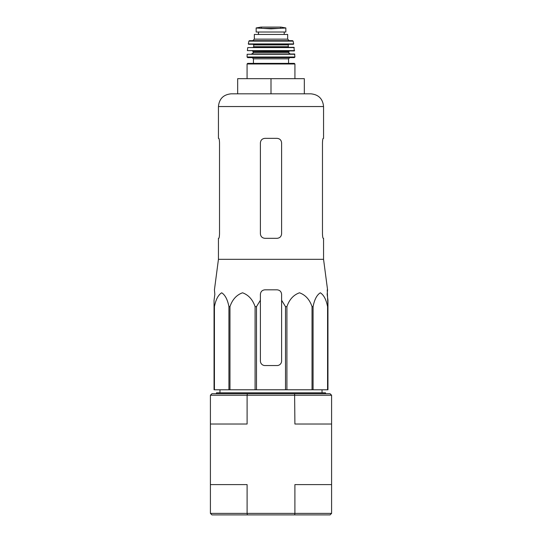 <?xml version="1.0" encoding="UTF-8"?>
<svg xmlns="http://www.w3.org/2000/svg" width="542" height="542" viewBox="0 0 542 542"><rect width="100%" height="100%" fill="white"/><g stroke="black" fill="none" stroke-linecap="round" stroke-linejoin="round"><path stroke-width="0.81" d="M214.835 294.36L214.049 300.248L214.835 294.36L214.436 289.821L218.44 259.327L323.56 259.327L327.564 289.821L327.165 294.36L327.951 300.248L327.951 306.643L327.239 289.821M214.049 306.643L214.049 389.786L285.505 389.786L285.505 306.643L281.603 300.248L281.603 294.36C281.332 291.603 279.821 290.092 277.057 289.821L264.943 289.821C262.186 290.085 260.668 291.603 260.397 294.36L260.397 300.248L260.397 294.36L260.397 300.248L256.495 306.643L255.086 306.643C252.694 299.584 248.521 294.97 242.559 292.795C236.59 294.895 232.389 299.509 229.964 306.643L228.927 306.643C227.552 299.584 225.14 294.97 221.698 292.795C218.25 294.895 215.824 299.509 214.429 306.643L214.049 306.643L214.049 300.248L214.049 361.006M285.505 306.643L286.914 306.643C289.34 299.509 293.54 294.895 299.509 292.795C305.471 294.97 309.645 299.584 312.036 306.643L313.073 306.643C314.468 299.509 316.894 294.895 320.342 292.795C323.784 294.97 326.196 299.584 327.571 306.643L327.951 306.643L327.951 389.786L327.571 389.786L327.571 306.643M281.603 300.248L281.603 361.006A4.546 4.546 0 0 1 277.057 365.552L264.943 365.552A4.546 4.546 0 0 1 260.397 361.006L260.397 300.248M285.505 389.786L327.571 389.786M214.429 389.786L214.429 306.643M228.927 389.786L228.927 306.643M229.964 389.786L229.964 306.643M255.086 389.786L255.086 306.643M256.495 389.786L256.495 306.643M286.914 389.786L286.914 306.643M312.036 389.786L312.036 306.643M313.073 389.786L313.073 306.643M210.411 513.382L247.098 513.382L247.098 484.609L210.411 484.609L210.411 513.382L211.929 514.9L330.071 514.9L331.589 513.382L331.589 424.02L294.902 424.02L294.611 393.729L211.929 393.729L210.411 395.24L210.411 424.02L247.098 424.02L247.098 395.24L331.589 395.24L331.589 424.02M247.389 514.9L247.098 513.382L294.902 513.382L294.902 484.609L331.589 484.609M210.411 484.609L210.411 424.02M331.589 395.24L330.071 393.729L294.611 393.729M247.389 393.729L247.098 395.24L210.411 395.24M294.611 514.9L294.902 513.382L331.589 513.382M216.475 393.729L216.475 392.814L325.525 392.814L325.525 393.729M271 78.671L237.674 78.671L237.674 93.82L271 93.82L271 78.671L304.326 78.671L304.326 93.82L310.837 93.82L231.163 93.82C223.433 94.572 219.192 98.813 218.44 106.544L323.56 106.544C322.808 98.813 318.567 94.572 310.837 93.82M323.56 259.327L323.56 238.317L323.208 238.317C322.822 238.06 322.578 236.542 322.476 233.778L322.476 142.898C322.578 140.127 322.822 138.617 323.208 138.352C322.822 138.61 322.578 140.127 322.476 142.898M323.56 106.544L323.56 138.352L323.208 138.352M277.057 138.352L264.943 138.352C262.192 138.61 260.675 140.127 260.397 142.898L260.397 233.778C260.675 236.542 262.186 238.06 264.943 238.317L277.057 238.317C279.808 238.06 281.325 236.542 281.603 233.778L281.603 142.898C281.325 140.127 279.814 138.617 277.057 138.352M218.792 238.317C219.178 238.06 219.422 236.542 219.524 233.778C219.422 236.542 219.178 238.06 218.792 238.317L218.44 238.317L218.44 259.327M219.524 233.778L219.524 142.898C219.422 140.127 219.178 138.617 218.792 138.352L218.44 138.352L218.44 106.544M256.156 32.019L256.156 28.001L256.156 32.019L285.844 32.019L285.844 28.001L271 28.848L263.161 28.401L278.839 28.401M256.156 28.001L263.161 28.401M254.34 39.139L254.34 34.444L287.66 34.444L287.66 39.139L289.177 40.657L252.823 40.657L254.34 39.139L287.66 39.139M247.071 78.671L247.071 63.983L247.674 63.373L294.326 63.373L288.568 63.373L288.568 58.827L289.78 57.621M288.568 58.827L253.432 58.827L253.432 63.373L288.568 63.373M294.929 57.005L247.071 57.005L247.674 57.621L294.326 57.621L294.929 57.005L294.557 53.983L247.145 54.275L294.855 54.275M288.872 52.466L253.128 52.466C253.432 52.838 252.924 53.346 251.61 53.983L290.39 53.983C289.076 53.346 288.568 52.838 288.872 52.466L288.872 51.558L289.482 50.955M294.611 50.623L247.389 50.623L294.306 50.955L293.96 47.317L247.735 47.581L294.265 47.581M288.872 47.317L288.269 46.714L253.731 46.714L253.731 44.898L253.128 44.288L280.085 44.288M293.683 43.929L248.317 43.929L248.615 44.288L293.385 44.288L293.683 43.929L293.114 41.131L292.524 40.657L249.476 40.657L248.886 41.131L293.114 41.131M258.426 32.019L258.426 34.444M247.071 63.983L294.929 63.983L294.326 63.373M253.128 52.466L253.128 51.558L288.872 51.558M253.731 44.898L288.269 44.898L288.872 44.288M258.514 32.019L258.514 34.444M256.156 27.947L260.926 27.107L281.074 27.107L285.844 27.947M219.984 389.786L219.944 392.814M322.016 389.786L322.056 392.814M294.929 78.671L294.929 63.983M253.432 58.827L252.22 57.621M247.071 57.005L247.145 54.275M253.128 51.558L252.518 50.955M247.389 50.623L247.735 47.581M253.731 46.714L253.128 47.317M288.269 46.714L288.269 44.898M248.317 43.929L248.886 41.131M284.211 32.019L284.211 34.444M260.926 27.107L261.454 27.506M281.074 27.107L271 27.1M280.546 27.506L281 27.1"/></g></svg>
